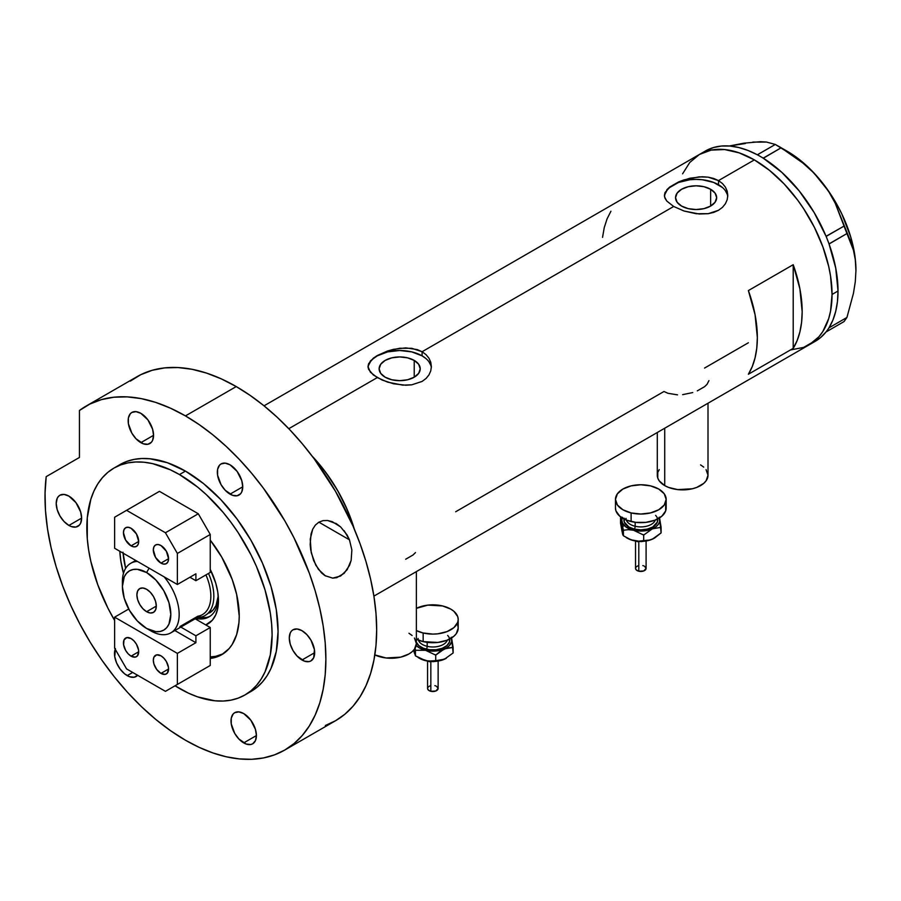 <?xml version="1.0" encoding="UTF-8"?>
<svg xmlns="http://www.w3.org/2000/svg" width="901" height="901" viewBox="0 0 901 901"><rect width="100%" height="100%" fill="white"/><g stroke="black" fill="none" stroke-linecap="round" stroke-linejoin="round"><path stroke-width="1.35" d="M664.724 428.223L664.724 485.594A25.352 14.641 0 0 0 692.351 488.77A25.352 14.641 0 0 0 708.006 475.244L706.069 480.852L703.726 483.375L696.732 487.418L692.351 488.77L677.698 489.603L668.565 487.418L664.724 485.594L664.724 428.223M374.839 654.892A25.352 14.641 0 0 0 401.801 656.863A25.352 14.641 0 0 0 416.375 643.618L414.449 649.216L412.095 651.75L408.953 653.968L400.72 657.144L386.079 657.978L374.839 654.892M414.223 360.411L414.223 377.192L407.556 379.772L399.684 380.673L391.822 379.772L385.144 377.192A20.554 11.871 180 0 1 379.13 368.802A20.554 11.871 180 0 1 391.822 357.843A20.554 11.871 180 0 1 414.223 360.411L418.672 364.263L420.238 368.802L418.672 373.352L414.223 377.192L414.223 360.411A20.554 11.871 180 0 1 420.238 368.802A20.554 11.871 180 0 1 407.556 379.772A20.554 11.871 180 0 1 385.144 377.192L380.695 373.352L379.13 368.802L380.695 364.263L385.144 360.411L391.822 357.843L399.684 356.931L407.556 357.843L414.223 360.411M710.63 189.278L710.63 206.07L703.963 208.638L696.09 209.539L688.229 208.638L681.561 206.07A20.554 11.871 180 0 1 675.536 197.679A20.554 11.871 180 0 1 688.229 186.71A20.554 11.871 180 0 1 710.63 189.278L715.09 193.129L716.655 197.679L715.09 202.218L710.63 206.07L710.63 189.278A20.554 11.871 180 0 1 716.655 197.679A20.554 11.871 180 0 1 703.963 208.638A20.554 11.871 180 0 1 681.561 206.07L677.101 202.218L675.536 197.679L677.101 193.129L681.561 189.278L688.229 186.71L696.09 185.809L703.963 186.71L710.63 189.278M666.796 189.796L669.736 187.036L678.521 181.968L689.941 178.207L702.239 176.754L708.186 177.17L718.502 180.594L754.362 159.894L769.51 170.368L784.084 183.883L797.52 199.932L803.647 208.717L814.414 227.367L822.872 246.874L828.706 266.482L830.553 276.089L832.051 294.458L830.553 311.093L828.706 318.56L822.872 331.444L818.953 336.737L809.289 344.745A109.866 63.43 -120 0 0 826.138 256.706A109.866 63.43 -120 0 0 754.362 159.894L718.502 180.594L722.467 183.534L725.384 187.104L727.186 191.147L727.783 195.416L727.186 199.707L725.384 203.761L722.467 207.343L718.491 210.293L713.682 212.422L708.186 213.695L696.101 213.717L684.017 211.003L673.678 206.475L666.785 201.058L664.555 196.823L665.006 192.589L669.736 187.036L678.521 181.968L684.005 179.862L699.187 176.844L708.186 177.17L713.682 178.454L718.502 180.594L718.502 184.739A31.693 18.302 0 0 0 684.974 180.538A31.693 18.302 0 0 0 664.476 196.418M727.738 196.655A31.693 18.302 0 0 0 718.502 184.739L718.502 180.594L722.467 183.534L725.384 187.104L727.186 191.147L727.783 195.416L727.186 199.707L725.384 203.761L722.467 207.343L718.491 210.293L708.186 213.695L699.187 213.999L684.017 211.003L673.678 206.475L422.096 351.728L426.06 354.667L428.977 358.226L430.779 362.281L431.376 366.538L430.768 370.829L428.977 374.895L426.049 378.476L422.085 381.427L411.768 384.817L405.844 385.234L393.523 383.781L382.103 380.031L373.318 374.962L368.599 369.376L367.991 366.549L368.599 363.722L373.329 358.17L377.282 355.535L387.599 350.985L399.695 348.248L411.78 348.304L422.096 351.728L673.678 206.475L666.785 201.058L665.006 198.254L664.397 195.416L665.006 192.589M431.331 367.788A31.693 18.302 0 0 0 422.096 355.861L422.096 351.728L426.06 354.667L428.977 358.226L430.779 362.281L431.376 366.549L430.768 370.829L428.977 374.895L426.049 378.476L422.085 381.427L411.768 384.817L402.77 385.132L387.61 382.137L377.271 377.598L288.793 428.685L377.271 377.598L370.379 372.181L367.991 366.549L370.39 360.918L377.282 355.535L387.599 350.985L393.523 349.329L405.833 347.876L417.264 349.588L422.096 351.728L422.096 355.861A31.693 18.302 0 0 0 388.568 351.672A31.693 18.302 0 0 0 368.07 367.552M312.196 456.188A109.866 63.43 60 0 1 354.363 529.236L347.155 509.448L337.492 490.279L325.712 472.327L312.196 456.188A109.866 63.43 -120 0 1 351.277 519.843L345.747 506.294L339.046 493.038L331.32 480.312L322.682 468.351L312.196 456.188M793.207 264.703A109.866 63.43 60 0 1 793.207 348.36L748.382 374.242A109.866 63.43 -120 0 0 748.382 290.572L793.207 264.703L793.207 348.36L748.382 374.242L752.256 366.572L755.072 357.821L756.772 348.101L757.347 337.582L755.072 314.719L748.382 290.572L793.207 264.703L799.897 288.849L802.172 311.701L801.597 322.231L799.897 331.94L797.081 340.691L793.207 348.36L793.207 264.703M677.518 394.863L668.001 393.298L663.969 391.496L455.692 511.745M748.382 342.763L704.559 368.058M754.362 159.894A109.866 63.43 -120 0 0 699.424 154.454L711.193 150.095L724.629 149.555L739.203 152.866L754.362 159.894L739.203 152.866L724.629 149.555L711.193 150.095L699.424 154.454A109.866 63.43 60 0 1 784.084 183.883A109.866 63.43 60 0 1 832.051 294.458A109.866 63.43 60 0 1 809.289 344.745L803.647 347.403L790.977 349.858L803.647 347.403L814.414 341.186L818.953 336.737L822.872 331.444L828.706 318.56L830.553 311.093L832.051 294.458L838.02 291L832.051 294.458L830.553 276.089L828.706 266.482L822.872 246.874L814.414 227.367L803.647 208.717L797.52 199.932L784.084 183.883L769.51 170.368L754.362 159.894M682.586 173.837L689.761 162.473L699.424 154.454L689.761 162.473L682.586 173.837M610.934 211.217L607.06 218.887L604.244 227.638L602.544 237.357M430.768 365.232L428.966 361.808M426.038 358.643L422.096 355.861L411.813 351.897L399.684 350.512L387.554 351.897L377.271 355.861L373.329 358.643M370.401 361.808L368.599 365.232M727.175 194.109L725.373 190.674M722.444 187.509L713.705 182.464L702.273 179.727L696.09 179.378L689.907 179.727L678.487 182.464L669.747 187.509M666.808 190.674L665.006 194.109M405.675 559.239L412.985 555.016L415.485 552.595M697.306 390.865L704.616 386.653L707.06 384.299L708.929 380.639M682.643 394.649L692.734 392.566M408.953 633.268L412.095 635.487M414.449 638.021L416.375 643.618L416.375 571.594M657.291 432.503L657.291 475.244A25.352 14.641 0 0 0 664.724 485.594L659.228 480.852L657.775 478.104L657.775 472.394L659.228 469.646M700.573 464.893L703.726 467.112M706.069 469.646L708.006 475.244L708.006 403.231M812.195 342.887A109.866 63.43 -120 0 0 815.27 341.299A109.866 63.43 -120 0 0 826.071 331.917A109.866 63.43 -120 0 0 827.141 330.509L828.075 329.18A109.866 63.43 -120 0 0 829.055 327.66A109.866 63.43 -120 0 0 838.02 291L835.745 268.149L829.055 244.002A109.866 63.43 -120 0 0 828.075 241.344L829.055 244.002L846.94 233.55L853.472 250.253L855.308 259.815L855.95 270.3L855.308 281.596L853.461 293.275L846.94 317.456L829.055 327.784L828.075 329.18A109.866 63.43 -120 0 0 829.055 327.66L832.941 319.99L835.745 311.239L837.457 301.531L838.02 291A109.866 63.43 -120 0 0 829.055 244.002A109.866 63.43 -120 0 0 828.075 241.344L827.141 238.934A109.866 63.43 -120 0 0 826.071 236.299L827.141 238.934A109.866 63.43 -120 0 0 826.071 236.299L814.2 212.613L799.176 190.888L781.877 172.406L763.327 158.238A109.866 63.43 -120 0 0 761.266 156.988L763.327 158.238L781.111 147.798L802.859 163.013L812.702 171.877L821.588 181.743L829.055 192.183L835.216 203.187L844.034 226.083L826.071 236.299A109.866 63.43 -120 0 0 763.327 158.238A109.866 63.43 -120 0 0 761.266 156.988L759.397 155.907A109.866 63.43 -120 0 0 757.347 154.792L759.397 155.907A109.866 63.43 -120 0 0 757.347 154.792L747.976 150.456L738.786 147.527L729.911 146.041L721.487 146.041L713.637 147.505L706.463 150.411M815.214 341.333L820.574 337.571L826.071 331.917A109.866 63.43 -120 0 0 827.141 330.509L826.161 331.906L844.034 321.578L826.161 331.906L829.055 327.784L846.94 317.456L844.034 321.578L846.94 317.456L853.461 293.275L855.308 281.596L855.95 270.3A97.195 56.11 -120 0 0 821.588 181.743L829.055 192.183L835.216 203.187L850.6 241.491L853.472 250.253L855.308 259.815L855.95 270.931M745.386 143.518L729.258 145.996L743.978 143.18L760.331 141.705L766.492 142.054L775.31 144.453L757.347 154.792A109.866 63.43 -120 0 0 705.404 151.008L264.038 405.822M760.928 142.121L752.864 142.065L766.492 142.054L775.31 144.453L792.283 155.04L802.859 163.013L812.702 171.877L821.588 181.743A97.195 56.11 -120 0 0 787.226 151.267L805.01 164.241L813.524 172.496L829.066 191.823L835.824 202.567L841.748 213.796L850.724 236.918L855.364 259.601L855.95 270.3A97.195 56.11 -120 0 1 855.95 270.649M781.111 147.798L763.237 158.126L757.437 154.781L775.31 144.453L781.111 147.798M846.94 233.55L829.055 243.878L826.161 236.411L844.034 226.083L846.94 233.55M223.189 653.788A84.514 48.789 60 0 1 210.248 656.919L215.654 656.333L223.189 653.788M350.455 520.316L351.277 519.843L351.277 522.141L351.277 519.843L350.455 520.316M122.987 552.212L125.633 568.351A84.514 48.789 60 0 1 123.065 553.146M210.248 569.387L215.722 583.082L217.772 592.058L218.459 600.573L217.772 608.288L215.722 614.899L212.399 620.17L205.777 624.934A50.918 29.395 60 0 0 218.459 600.573A50.918 29.395 60 0 0 210.248 569.387M198.839 617.433A45.422 26.23 -120 0 0 210.079 616.239M218.402 598.23A45.422 26.23 60 0 1 209.055 616.881A45.422 26.23 60 0 1 195.787 618.446A45.422 26.23 -120 0 0 218.402 598.23M200.732 617.703L206.284 617.478M209.561 612.928A42.257 24.395 60 0 0 218.245 595.876L216.037 605.472L213.278 609.842L205.079 615.518A42.257 24.395 60 0 1 197.432 617.5A42.257 24.395 -120 0 0 208.503 573.43A42.257 24.395 60 0 1 205.079 615.518M149.115 568.182L146.604 572.54A34.227 19.766 60 0 1 170.807 614.459A34.227 19.766 60 0 1 146.604 628.436L150.782 630.846A40.14 23.178 -120 0 0 178.319 621.915A40.14 23.178 -120 0 0 164.14 576.854A40.14 23.178 60 0 1 170.852 632.84A40.14 23.178 60 0 1 150.782 630.846L146.604 628.436L155.862 631.657L160.051 631.488L163.712 630.126L166.73 627.637L168.96 624.089L170.807 614.459L168.96 602.701L163.712 590.606L155.862 580.019L146.604 572.54L137.335 569.319L133.157 569.488L129.485 570.84L126.478 573.34L124.237 576.888L122.401 586.517L124.237 598.275L129.485 610.371L137.335 620.958L146.604 628.436A34.227 19.766 60 0 1 122.401 586.517A34.227 19.766 60 0 1 146.604 572.54L149.115 568.182M146.604 611.7A13.729 7.929 60 0 1 137.628 599.593A13.729 7.929 60 0 1 139.734 588.59A13.729 7.929 60 0 1 146.604 589.277L150.321 592.272L153.474 596.518L155.569 601.372L156.312 606.091L146.604 611.7L142.887 608.704L139.734 604.447L137.628 599.593L136.896 594.885L137.628 591.011L139.734 588.59L142.887 587.981L146.604 589.277A13.729 7.929 60 0 1 155.569 601.372A13.729 7.929 60 0 1 153.474 612.376L150.321 612.995L146.604 611.7L156.312 606.091L155.569 609.954L153.474 612.376A13.729 7.929 60 0 1 146.604 611.7M170.852 632.84L202.534 614.55A40.14 23.178 -120 0 0 205.935 574.917A40.14 23.178 60 0 1 197.848 616.216L179.918 626.567M122.48 584.242A40.14 23.178 60 0 1 130.713 563.305A40.14 23.178 60 0 1 137.436 561.436A40.14 23.178 -120 0 0 122.401 581.686L122.401 586.517M160.941 563.114A10.778 6.217 60 0 1 153.902 553.619A10.778 6.217 60 0 1 155.558 544.981A10.778 6.217 60 0 1 160.941 545.51L166.336 551.198L168.566 558.71L160.941 563.114L155.558 557.426L153.328 549.914L153.902 546.884L155.558 544.981L158.024 544.497L160.941 545.51A10.778 6.217 60 0 1 167.98 555.005A10.778 6.217 60 0 1 166.336 563.643L163.858 564.127L160.941 563.114L168.566 558.71L167.98 561.74L166.336 563.643A10.778 6.217 60 0 1 160.941 563.114M131.062 545.86A10.778 6.217 60 0 1 124.023 536.365A10.778 6.217 60 0 1 125.678 527.727A10.778 6.217 60 0 1 131.062 528.268L136.456 533.955L138.686 541.456L131.062 545.86L125.678 540.172L123.448 532.66L124.023 529.63L125.678 527.727L128.145 527.254L131.062 528.268A10.778 6.217 60 0 1 138.101 537.762A10.778 6.217 60 0 1 136.456 546.389L133.979 546.873L131.062 545.86L138.686 541.456L138.101 544.497L136.456 546.389A10.778 6.217 60 0 1 131.062 545.86M189.931 577.259L195.9 580.706L210.248 572.428L195.9 580.706L195.9 573.802L177.373 584.501L177.373 553.451L210.248 534.473L210.248 572.428L210.248 534.473L198.299 513.773L165.424 532.75L126.579 510.326L159.454 491.349L198.299 513.773L159.454 491.349L114.63 517.219L114.63 548.27L177.373 584.501L177.373 553.451L165.424 532.75L126.579 510.326L114.63 517.219L114.63 548.27L177.373 584.501L195.9 573.802L195.9 580.706L189.931 577.259M165.424 532.75L198.299 513.773L210.248 534.473L177.373 553.451L165.424 532.75M131.062 638.55A10.778 6.217 60 0 1 138.101 648.044A10.778 6.217 60 0 1 136.456 656.683A10.778 6.217 60 0 1 131.062 656.153L138.686 651.75L137.403 655.894L135.296 657.111L131.062 656.153L128.145 653.799L125.678 650.466L123.595 644.756L124.023 639.924L126.827 637.593L131.062 638.55L133.979 640.904L136.456 644.238L138.54 649.948L138.686 651.75L131.062 656.153A10.778 6.217 60 0 1 124.023 646.659A10.778 6.217 60 0 1 125.678 638.021A10.778 6.217 60 0 1 131.062 638.55M160.941 655.804A10.778 6.217 60 0 1 167.98 665.298A10.778 6.217 60 0 1 166.336 673.937A10.778 6.217 60 0 1 160.941 673.396L168.566 669.004L167.282 673.148L165.176 674.365L160.941 673.396L156.706 669.477L153.902 663.902L153.328 660.208L153.902 657.167L156.706 654.847L160.941 655.804L163.858 658.158L166.336 661.492L168.419 667.202L168.566 669.004L160.941 673.396A10.778 6.217 60 0 1 153.902 663.902A10.778 6.217 60 0 1 155.558 655.275A10.778 6.217 60 0 1 160.941 655.804M195.168 618.807L210.248 627.513L195.9 635.791L180.819 627.085L195.9 635.791L210.248 627.513L210.248 665.467L177.373 684.445L177.373 653.394L195.9 642.695L195.9 635.791L195.9 642.695L174.839 630.531L195.9 642.695L177.373 653.394L114.63 617.162L114.63 648.213L126.579 668.914L165.424 691.337L210.248 665.467L210.248 627.513L195.168 618.807M128.73 609.02L114.63 617.162L114.63 648.213L126.579 668.914L165.424 691.337L177.373 684.445L177.373 653.394L114.63 617.162L128.73 609.02M198.299 672.36L165.424 691.337L198.299 672.36M325.509 575.976L318.413 569.353L313.616 560.535L310.732 550.004L310.158 544.531L311.059 533.933L312.726 529.169L315.327 525.137L318.83 522.197L323.042 520.632L327.615 520.508L336.591 523.841L340.612 526.905L347.133 535.025L349.464 539.834L351.874 549.97L351.142 560.422L347.178 569.691L340.601 576.043L332.694 578.127L324.957 575.638L321.477 572.89L315.778 565.175L311.239 552.707L310.237 539.147L312.726 529.169L315.327 525.137L318.83 522.197L323.042 520.632L327.615 520.508L332.21 521.645L340.612 526.905M344.137 530.666L349.464 539.834L318.886 522.175L349.464 539.834L351.874 549.97L351.142 560.422L349.543 565.321L344.137 573.34L336.726 577.665L332.694 578.127L324.957 575.638M210.248 540.127A84.514 48.789 60 0 1 221.725 654.7A84.514 48.789 60 0 1 210.248 658.428L217.378 656.739L221.725 654.7L229.158 648.54L232.176 644.463L236.659 634.563L238.945 622.614L239.227 616.014L236.659 594.491L232.176 579.411L221.725 557.111L210.248 540.127M185.448 471.099A130.994 75.628 -120 0 0 119.946 464.612L126.681 461.458L133.99 459.42L141.784 458.519L149.994 458.778L167.372 462.72L185.448 471.099L203.513 483.589L220.891 499.706L236.907 518.841L250.94 540.24L262.461 563.102L271.021 586.54L276.292 609.639L278.071 631.533L276.292 651.378L271.021 668.396L267.135 675.649L262.461 681.944L257.044 687.249L250.94 691.506A130.994 75.628 -120 0 0 271.021 586.54A130.994 75.628 -120 0 0 185.448 471.099L179.468 474.557L185.448 471.099M179.468 688.465A130.994 75.628 60 0 1 175.042 685.785L188.546 693.196L197.544 696.845L214.922 700.787L223.133 701.046L230.926 700.156L238.236 698.117L244.971 694.953A130.994 75.628 60 0 1 179.468 688.465M114.63 620.462A130.994 75.628 60 0 1 113.977 468.07A130.994 75.628 60 0 1 179.468 474.557A130.994 75.628 60 0 1 265.052 589.986A130.994 75.628 60 0 1 244.971 694.953L251.075 690.707L256.492 685.402L261.155 679.095L265.052 671.853L270.323 654.824L272.102 634.991L271.651 624.247L270.323 613.097L265.052 589.986L256.492 566.549L251.075 554.993L238.236 532.761L230.926 522.287L223.133 512.387L206.363 494.683L197.544 487.036L179.468 474.557L170.39 469.826L152.584 463.632L144.025 462.224L135.803 461.976L128.01 462.866L120.711 464.905L113.977 468.07L107.872 472.315L102.455 477.62L97.781 483.927L93.895 491.169L90.832 499.289L87.284 517.805L87.284 538.775L88.625 549.925L90.832 561.379L97.781 584.772L107.872 608.029L114.63 620.462M325.329 725.519L335.544 720.732A198.603 114.664 -120 0 0 365.986 561.582A198.603 114.664 -120 0 0 236.242 386.574A198.603 114.664 -120 0 0 136.941 376.731L86.147 406.058A198.603 114.664 60 0 1 185.448 415.902L236.242 386.574L185.448 415.902A198.603 114.664 60 0 1 315.192 590.91A198.603 114.664 60 0 1 284.75 750.06A198.603 114.664 60 0 1 185.448 740.217A198.603 114.664 60 0 1 46.199 476.64L45.05 493.162L45.489 510.642L47.505 528.876L51.087 547.662L56.177 566.808L62.732 586.067L70.672 605.235L79.907 624.1L90.325 642.447L101.824 660.061L114.269 676.764L127.514 692.34L141.412 706.621L155.817 719.46L170.548 730.7L185.448 740.217L199.211 747.391L212.839 752.921L226.207 756.772L239.193 758.901L251.649 759.295L263.464 757.944L274.535 754.847L284.75 750.06L294.008 743.607L302.218 735.565L309.302 726.003L315.192 715.022L319.832 702.724L323.177 689.22L325.205 674.646L325.88 659.138L325.205 642.852L323.177 625.947L319.832 608.58L315.192 590.91L309.302 573.126L294.008 537.863L284.75 520.722L263.464 488.274L251.649 473.273L239.193 459.273L226.207 446.423L212.839 434.834L199.211 424.63L185.448 415.902L170.458 408.176L155.648 402.387L141.175 398.602L127.199 396.879L113.898 397.217L101.419 399.616L89.886 404.053L79.446 410.484A198.603 114.664 60 0 1 86.147 406.058M68.915 496.113A17.964 10.373 60 0 1 80.651 511.948A17.964 10.373 60 0 1 77.891 526.33A17.964 10.373 60 0 1 68.915 525.441L81.608 518.109L68.915 525.441A17.964 10.373 60 0 1 57.18 509.617A17.964 10.373 60 0 1 59.939 495.223A17.964 10.373 60 0 1 68.915 496.113L75.966 502.668L80.651 511.948L81.608 518.109L80.651 523.166L79.468 525.024L75.966 527.051L71.393 526.589L68.915 525.441L64.05 521.521L59.939 515.969L57.18 509.617L56.211 503.445L57.18 498.399L58.351 496.541L59.939 495.223L64.05 494.424L68.915 496.113M140.849 413.334A17.964 10.373 60 0 1 152.584 429.158A17.964 10.373 60 0 1 149.836 443.551A17.964 10.373 60 0 1 140.849 442.661L153.553 435.329L140.849 442.661A17.964 10.373 60 0 1 129.125 426.837A17.964 10.373 60 0 1 131.873 412.444A17.964 10.373 60 0 1 140.849 413.334L147.91 419.877L152.584 429.158L153.553 435.329L152.584 440.386L151.413 442.245L147.91 444.261L143.327 443.81L135.995 438.742L131.873 433.178L128.392 423.661L128.392 417.94L130.296 413.75L131.873 412.444L135.995 411.644L140.849 413.334M230.037 464.826A17.964 10.373 60 0 1 241.772 480.65A17.964 10.373 60 0 1 239.024 495.043A17.964 10.373 60 0 1 230.037 494.153L242.741 486.822L230.037 494.153A17.964 10.373 60 0 1 218.312 478.33A17.964 10.373 60 0 1 221.06 463.936A17.964 10.373 60 0 1 230.037 464.826L237.098 471.369L241.772 480.65L242.741 486.822L241.772 491.878L240.601 493.737L237.098 495.753L232.514 495.302L225.182 490.234L221.06 484.67L217.58 475.165L217.58 469.444L219.484 465.243L221.06 463.936L225.182 463.137L230.037 464.826M301.981 630.677A17.964 10.373 60 0 1 313.706 646.501A17.964 10.373 60 0 1 310.958 660.895A17.964 10.373 60 0 1 301.981 660.005L314.674 652.673L301.981 660.005A17.964 10.373 60 0 1 290.246 644.181A17.964 10.373 60 0 1 292.994 629.788A17.964 10.373 60 0 1 301.981 630.677L306.836 634.597L310.958 640.149L314.438 649.666L313.706 657.719L310.958 660.895L309.032 661.604L304.459 661.154L297.116 656.086L292.994 650.522L290.246 644.181L289.277 638.009L290.246 632.952L291.417 631.094L292.994 629.788L297.116 628.988L301.981 630.677M243.709 713.569A17.964 10.373 60 0 1 255.445 729.393A17.964 10.373 60 0 1 252.697 743.787A17.964 10.373 60 0 1 243.709 742.897L256.413 735.565L243.709 742.897A17.964 10.373 60 0 1 231.985 727.073A17.964 10.373 60 0 1 234.733 712.68A17.964 10.373 60 0 1 243.709 713.569L250.771 720.113L255.445 729.393L256.413 735.565L255.445 740.622L252.697 743.787L250.771 744.496L246.187 744.046L238.855 738.978L234.733 733.414L231.253 723.897L231.253 718.176L233.156 713.986L234.733 712.68L238.855 711.88L243.709 713.569M137.639 675.299A17.964 10.373 60 0 1 136.164 676.505A17.964 10.373 60 0 1 127.176 675.615L132.684 672.439L127.176 675.615A17.964 10.373 60 0 1 115.193 649.193M79.446 410.484L79.446 457.449L46.199 476.64L79.446 457.449L79.446 410.484M137.74 675.198L134.238 677.214L129.654 676.764L124.698 673.903L120.126 669.071L116.623 663.001L114.72 656.626L115.452 648.562M284.75 750.06L335.544 720.732L344.801 714.279L353.012 706.238L360.096 696.687L365.986 685.695L370.626 673.396L373.983 659.892L375.999 645.319L376.674 629.81L375.999 613.525L373.983 596.62L370.626 579.253L365.986 561.582L360.096 543.799L353.012 526.06L335.544 491.405L314.269 458.947L302.443 443.945L289.987 429.946L277.012 417.095L263.644 405.506L250.005 395.302L236.242 386.574L221.252 378.848L206.442 373.059L191.969 369.275L178.004 367.552L164.692 367.89L152.213 370.288L140.68 374.737L130.251 381.157M247.888 693.117A130.994 75.628 -120 0 0 250.94 691.506L244.971 694.953M123.482 573.329L120.858 561.132L119.822 551.266A84.514 48.789 60 0 0 123.482 573.329M335.713 523.312L336.591 523.841M638.798 541.873L638.798 571.223A5.282 3.052 -0 0 0 646.096 568.407L643.753 570.941L638.798 571.223L638.798 541.873M626.026 518.379A14.788 8.537 0 0 0 635.16 526.263A2.117 0.664 -76.6 0 1 634.349 529.112A16.905 9.753 180 0 1 624.021 518.987M626.308 520.023A14.788 8.537 0 0 0 635.16 526.263L635.16 522.298L635.16 526.263A14.788 8.537 -0 0 0 655.32 520.023M665.681 505.168L665.681 510.878L661.897 516.149L654.914 520.192L645.769 522.377L635.881 522.377L626.736 520.204L619.742 516.16L615.946 510.89L615.462 508.029A25.352 14.641 0 0 0 631.117 521.555L631.117 512.928L631.117 521.555A25.352 14.641 -0 0 0 666.166 508.029L666.166 499.402A25.352 14.641 180 0 1 631.117 512.928A25.352 14.641 180 0 1 615.462 499.402A25.352 14.641 180 0 1 650.511 485.876A25.352 14.641 180 0 1 666.166 499.402L664.24 504.999L658.755 509.741L650.522 512.917L640.825 514.032L631.117 512.928L622.895 509.752L617.399 505.01L615.462 499.402L617.388 493.804L622.884 489.052L631.105 485.876L640.802 484.761L650.511 485.876L658.732 489.04L664.24 493.793L666.166 499.391M659.183 517.253L659.667 521.533L658.383 524.292L655.905 526.781L650.331 529.608L640.825 531.083L633.549 530.25L625.733 526.792L622.445 522.94L621.803 520.102L622.445 517.264M624.235 518.199L624.235 522.006L628.864 527.006L634.349 529.112L640.825 529.856L647.29 529.112L652.774 526.995L657.392 522.006L657.392 518.188M655.601 515.372A16.905 9.753 180 0 1 653.428 526.601A16.905 9.753 180 0 1 634.349 529.112A2.117 0.664 103.4 0 0 635.16 526.263A14.788 8.537 -0 0 0 654.52 521.589M622.445 533.302L620.53 523.199L620.53 517.658L621.026 517.174L620.53 517.658L621.96 521.533A19.011 10.981 180 0 1 622.174 517.94M659.464 517.94A19.011 10.981 180 0 1 659.667 518.661L661.109 532.896L654.689 537.965L650.139 539.981L643.686 540.611L643.686 535.07L643.686 540.611L638.764 541.174L633.549 540.6L627.378 538.212A19.011 10.981 0 0 0 633.549 540.6A19.011 10.981 0 0 0 652.392 539.158L647.92 540.476L638.764 541.174L630.891 539.789L623.402 535.768L623.402 530.227L628.324 529.664L633.549 530.25L643.686 535.07L652.392 528.808L661.109 527.344L659.667 518.661A19.011 10.981 180 0 1 652.392 528.808A19.011 10.981 180 0 1 633.549 530.25L643.686 535.07L652.392 528.808L661.109 527.344L661.109 532.896L652.392 539.158A19.011 10.981 -0 0 0 654.261 538.212L650.331 539.958L643.303 541.332L635.903 541.062L630.891 539.789L623.402 535.768L622.704 534.462L620.53 523.199L620.53 517.658L623.402 530.227L628.324 529.664L633.549 530.25A19.011 10.981 180 0 1 621.96 521.533L623.402 535.768L621.803 530.452M659.667 518.661L659.295 517.208L659.667 518.661M622.445 527.614L623.244 526.252M643.652 541.298L640.814 541.625M639.372 541.535L637.987 541.298M643.753 534.811L642.83 534.53M635.532 568.407A5.282 3.052 0 0 0 638.798 571.223L636.421 570.096L635.532 568.407L635.532 540.994M635.633 567.81L636.421 566.706M637.075 566.245L638.786 565.591M642.83 565.58L643.753 565.862M644.553 566.245L646.096 568.407L646.096 540.994M637.976 541.31A2.117 0.664 -76.6 0 1 637.491 541.625L635.61 541.005M430.836 661.942L430.836 691.292A5.282 3.052 -0 0 0 438.134 688.465L435.791 691.011L430.836 691.292L430.836 661.942M418.064 638.437A14.788 8.537 0 0 0 427.198 646.332A2.117 0.664 -76.6 0 1 426.387 649.182A16.905 9.753 180 0 1 416.375 642.345M418.346 640.093A14.788 8.537 0 0 0 427.198 646.332L427.198 642.357L427.198 646.332A14.788 8.537 -0 0 0 447.358 640.093M423.155 632.986L423.155 641.613A25.352 14.641 -0 0 0 458.204 628.087L456.278 633.685L453.935 636.219L446.941 640.262L437.807 642.447L423.155 641.613L423.155 632.986A25.352 14.641 180 0 1 416.375 630.587L423.155 632.986A25.352 14.641 180 0 0 458.204 619.46L457.719 622.321L453.935 627.592L446.941 631.635L437.807 633.82L432.863 634.101L423.155 632.986M458.204 619.46L457.719 616.599L453.924 611.328L450.77 609.11L442.549 605.945L427.896 605.112L416.375 608.344A25.352 14.641 180 0 1 442.549 605.945A25.352 14.641 180 0 1 458.204 619.46L458.204 628.087L457.719 625.226M451.221 637.322L451.705 641.591L449.317 645.657L446.299 647.932L440.139 650.308L432.863 651.141L425.576 650.308L419.415 647.932L416.172 645.443A19.011 10.981 180 0 0 425.576 650.308L435.724 655.14L444.43 648.878A19.011 10.981 180 0 1 425.576 650.308L435.724 655.14L435.724 660.681L428.223 661.12L419.415 658.282A19.011 10.981 0 0 0 425.576 660.658A19.011 10.981 0 0 0 444.43 659.228L435.341 661.402L425.576 660.658L415.44 655.838L413.841 650.522M416.273 642.075L418.796 645.589L423.47 648.281L429.563 649.734L436.152 649.734L442.245 648.281L446.907 645.589L449.43 642.064L449.43 638.257M416.375 639.214A25.352 14.641 0 0 0 423.155 641.613L416.375 639.214M447.639 635.442A16.905 9.753 180 0 1 445.454 646.67A16.905 9.753 180 0 1 426.387 649.182A2.117 0.664 103.4 0 0 427.198 646.332A14.788 8.537 -0 0 0 446.558 641.658M451.491 638.009A19.011 10.981 180 0 1 451.705 638.73L453.135 652.966L444.43 659.228L435.724 660.681L435.724 655.14L439.936 651.547L446.682 648.044L453.135 647.414L451.705 638.73A19.011 10.981 180 0 1 444.43 648.878L453.135 647.414L453.135 652.966L444.43 659.228A19.011 10.981 -0 0 0 446.299 658.282L439.958 660.534L428.223 661.12L422.929 659.859L415.44 655.838L415.136 648.134L415.44 650.285L425.576 650.308L415.44 650.285L415.44 655.838L413.627 650.162L414.483 653.36M451.705 638.73L451.333 637.277L451.705 638.73M435.679 661.357L432.852 661.683M431.41 661.604L430.025 661.368A2.117 0.664 -76.6 0 1 429.529 661.694L427.637 661.075M435.78 654.881L434.868 654.599M427.57 688.465A5.282 3.052 0 0 0 430.836 691.292L428.459 690.166L427.57 688.477L427.57 661.064M427.671 687.88L428.459 686.776M429.113 686.314L430.824 685.65M434.868 685.65L435.78 685.931M436.58 686.314L438.134 688.465L438.134 661.064M815.27 341.299L373.904 596.124M787.226 151.267L778.273 146.097M135.691 560.433L130.713 563.305M119.946 464.612L113.977 468.07M646.028 541.005L637.491 541.625M615.462 499.402L615.462 508.029M627.366 538.212L626.263 537.57M438.066 661.075L429.529 661.694M419.404 658.282L418.301 657.64"/></g></svg>
